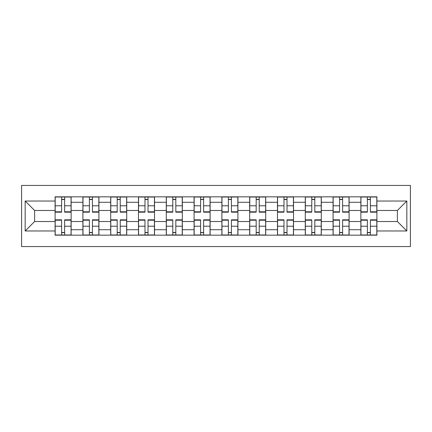 <?xml version="1.0" encoding="UTF-8"?>
<svg xmlns="http://www.w3.org/2000/svg" width="432" height="432" viewBox="0 0 432 432"><rect width="100%" height="100%" fill="white"/><g stroke="black" fill="none" stroke-linecap="round" stroke-linejoin="round"><path stroke-width="0.65" d="M21.6 246.559L410.4 246.559L410.4 185.441L21.6 185.441L21.6 246.559M82.895 235.154L82.895 202.279L71.134 202.279L71.134 235.154M71.134 202.279L71.134 196.846M82.895 202.279L82.895 196.846M98.933 196.846L98.933 235.154M110.695 235.154L110.695 196.846M126.727 196.846L126.727 235.154M138.488 235.154L138.488 196.846M154.526 196.846L154.526 235.154M166.288 235.154L166.288 196.846M182.326 196.846L182.326 235.154M194.081 235.154L194.081 196.846M210.119 196.846L210.119 235.154M221.881 235.154L221.881 196.846M237.919 196.846L237.919 235.154M249.674 235.154L249.674 196.846M265.712 196.846L265.712 235.154M277.474 235.154L277.474 196.846M293.512 196.846L293.512 235.154M305.273 235.154L305.273 196.846M321.305 196.846L321.305 235.154M333.067 235.154L333.067 196.846M349.105 196.846L349.105 235.154M360.866 235.154L360.866 196.846M360.866 221.524L349.105 221.524M333.067 221.524L321.305 221.524M305.273 221.524L293.512 221.524M277.474 221.524L265.712 221.524M249.674 221.524L237.919 221.524M221.881 221.524L210.119 221.524M194.081 221.524L182.326 221.524M166.288 221.524L154.526 221.524M138.488 221.524L126.727 221.524M110.695 221.524L98.933 221.524M82.895 221.524L71.134 221.524M360.866 210.476L349.105 210.476M333.067 210.476L321.305 210.476M305.273 210.476L293.512 210.476M277.474 210.476L265.712 210.476M249.674 210.476L237.919 210.476M221.881 210.476L210.119 210.476M194.081 210.476L182.326 210.476M166.288 210.476L154.526 210.476M138.488 210.476L126.727 210.476M110.695 210.476L98.933 210.476M82.895 210.476L71.134 210.476M34.609 221.524L55.096 221.524L55.096 210.476L34.609 210.476L34.609 221.524L25.164 230.969L25.164 201.031L55.096 201.031L55.096 210.476M376.904 210.476L376.904 221.524L397.391 221.524L397.391 210.476L376.904 210.476L376.904 196.846L55.096 196.846L55.096 201.031M376.904 201.031L406.836 201.031L406.836 230.969L376.904 230.969L376.904 221.524M55.096 221.524L55.096 235.154L376.904 235.154L376.904 230.969M55.096 230.969L25.164 230.969M64.633 232.481L61.603 232.481M61.603 199.519L64.633 199.519M92.426 232.481L89.397 232.481M89.397 199.519L92.426 199.519M120.226 232.481L117.196 232.481M117.196 199.519L120.226 199.519M148.025 232.481L144.995 232.481M144.995 199.519L148.025 199.519M175.819 232.481L172.789 232.481M172.789 199.519L175.819 199.519M203.618 232.481L200.588 232.481M200.588 199.519L203.618 199.519M231.412 232.481L228.382 232.481M228.382 199.519L231.412 199.519M259.211 232.481L256.181 232.481M256.181 199.519L259.211 199.519M287.005 232.481L283.975 232.481M283.975 199.519L287.005 199.519M314.804 232.481L311.774 232.481M311.774 199.519L314.804 199.519M342.603 232.481L339.574 232.481M339.574 199.519L342.603 199.519M370.397 232.481L367.367 232.481M367.367 199.519L370.397 199.519M25.164 201.031L34.609 210.476M397.391 221.524L406.836 230.969M397.391 210.476L406.836 201.031M64.633 211.793L71.048 211.793L71.048 212.171L64.633 212.171L64.633 197.024L71.048 197.024L55.188 197.024L61.603 197.024L61.603 212.171L55.188 212.171L55.188 197.024M71.048 211.793L71.048 197.024M61.603 199.341L64.633 199.341M61.603 220.207L55.188 220.207L55.188 219.829L61.603 219.829L61.603 234.976L55.188 234.976L71.048 234.976L64.633 234.976L64.633 219.829L71.048 219.829L71.048 234.976M55.188 220.207L55.188 234.976M64.633 232.659L61.603 232.659M92.426 211.793L98.842 211.793L98.842 212.171L92.426 212.171L92.426 197.024L98.842 197.024L82.987 197.024L89.397 197.024L89.397 212.171L82.987 212.171L82.987 197.024M98.842 211.793L98.842 197.024M89.397 199.341L92.426 199.341M120.226 211.793L126.641 211.793L126.641 212.171L120.226 212.171L120.226 197.024L126.641 197.024L110.781 197.024L117.196 197.024L117.196 212.171L110.781 212.171L110.781 197.024M126.641 211.793L126.641 197.024M117.196 199.341L120.226 199.341M89.397 220.207L82.987 220.207L82.987 219.829L89.397 219.829L89.397 234.976L82.987 234.976L98.842 234.976L92.426 234.976L92.426 219.829L98.842 219.829L98.842 234.976M82.987 220.207L82.987 234.976M92.426 232.659L89.397 232.659M117.196 220.207L110.781 220.207L110.781 219.829L117.196 219.829L117.196 234.976L110.781 234.976L126.641 234.976L120.226 234.976L120.226 219.829L126.641 219.829L126.641 234.976M110.781 220.207L110.781 234.976M120.226 232.659L117.196 232.659M148.025 211.793L154.435 211.793L154.435 212.171L148.025 212.171L148.025 197.024L154.435 197.024L138.58 197.024L144.995 197.024L144.995 212.171L138.58 212.171L138.58 197.024M154.435 211.793L154.435 197.024M144.995 199.341L148.025 199.341M175.819 211.793L182.234 211.793L182.234 212.171L175.819 212.171L175.819 197.024L182.234 197.024L166.374 197.024L172.789 197.024L172.789 212.171L166.374 212.171L166.374 197.024M182.234 211.793L182.234 197.024M172.789 199.341L175.819 199.341M203.618 211.793L210.033 211.793L210.033 212.171L203.618 212.171L203.618 197.024L210.033 197.024L194.173 197.024L200.588 197.024L200.588 212.171L194.173 212.171L194.173 197.024M210.033 211.793L210.033 197.024M200.588 199.341L203.618 199.341M144.995 220.207L138.58 220.207L138.58 219.829L144.995 219.829L144.995 234.976L138.58 234.976L154.435 234.976L148.025 234.976L148.025 219.829L154.435 219.829L154.435 234.976M138.58 220.207L138.58 234.976M148.025 232.659L144.995 232.659M172.789 220.207L166.374 220.207L166.374 219.829L172.789 219.829L172.789 234.976L166.374 234.976L182.234 234.976L175.819 234.976L175.819 219.829L182.234 219.829L182.234 234.976M166.374 220.207L166.374 234.976M175.819 232.659L172.789 232.659M200.588 220.207L194.173 220.207L194.173 219.829L200.588 219.829L200.588 234.976L194.173 234.976L210.033 234.976L203.618 234.976L203.618 219.829L210.033 219.829L210.033 234.976M194.173 220.207L194.173 234.976M203.618 232.659L200.588 232.659M231.412 211.793L237.827 211.793L237.827 212.171L231.412 212.171L231.412 197.024L237.827 197.024L221.967 197.024L228.382 197.024L228.382 212.171L221.967 212.171L221.967 197.024M237.827 211.793L237.827 197.024M228.382 199.341L231.412 199.341M228.382 220.207L221.967 220.207L221.967 219.829L228.382 219.829L228.382 234.976L221.967 234.976L237.827 234.976L231.412 234.976L231.412 219.829L237.827 219.829L237.827 234.976M221.967 220.207L221.967 234.976M231.412 232.659L228.382 232.659M259.211 211.793L265.626 211.793L265.626 212.171L259.211 212.171L259.211 197.024L265.626 197.024L249.766 197.024L256.181 197.024L256.181 212.171L249.766 212.171L249.766 197.024M265.626 211.793L265.626 197.024M256.181 199.341L259.211 199.341M256.181 220.207L249.766 220.207L249.766 219.829L256.181 219.829L256.181 234.976L249.766 234.976L265.626 234.976L259.211 234.976L259.211 219.829L265.626 219.829L265.626 234.976M249.766 220.207L249.766 234.976M259.211 232.659L256.181 232.659M287.005 211.793L293.42 211.793L293.42 212.171L287.005 212.171L287.005 197.024L293.42 197.024L277.565 197.024L283.975 197.024L283.975 212.171L277.565 212.171L277.565 197.024M293.42 211.793L293.42 197.024M283.975 199.341L287.005 199.341M283.975 220.207L277.565 220.207L277.565 219.829L283.975 219.829L283.975 234.976L277.565 234.976L293.42 234.976L287.005 234.976L287.005 219.829L293.42 219.829L293.42 234.976M277.565 220.207L277.565 234.976M287.005 232.659L283.975 232.659M314.804 211.793L321.219 211.793L321.219 212.171L314.804 212.171L314.804 197.024L321.219 197.024L305.359 197.024L311.774 197.024L311.774 212.171L305.359 212.171L305.359 197.024M321.219 211.793L321.219 197.024M311.774 199.341L314.804 199.341M311.774 220.207L305.359 220.207L305.359 219.829L311.774 219.829L311.774 234.976L305.359 234.976L321.219 234.976L314.804 234.976L314.804 219.829L321.219 219.829L321.219 234.976M305.359 220.207L305.359 234.976M314.804 232.659L311.774 232.659M342.603 211.793L349.013 211.793L349.013 212.171L342.603 212.171L342.603 197.024L349.013 197.024L333.158 197.024L339.574 197.024L339.574 212.171L333.158 212.171L333.158 197.024M349.013 211.793L349.013 197.024M339.574 199.341L342.603 199.341M339.574 220.207L333.158 220.207L333.158 219.829L339.574 219.829L339.574 234.976L333.158 234.976L349.013 234.976L342.603 234.976L342.603 219.829L349.013 219.829L349.013 234.976M333.158 220.207L333.158 234.976M342.603 232.659L339.574 232.659M370.397 211.793L376.812 211.793L376.812 212.171L370.397 212.171L370.397 197.024L376.812 197.024L360.952 197.024L367.367 197.024L367.367 212.171L360.952 212.171L360.952 197.024M376.812 211.793L376.812 197.024M367.367 199.341L370.397 199.341M367.367 220.207L360.952 220.207L360.952 219.829L367.367 219.829L367.367 234.976L360.952 234.976L376.812 234.976L370.397 234.976L370.397 219.829L376.812 219.829L376.812 234.976M360.952 220.207L360.952 234.976M370.397 232.659L367.367 232.659M333.067 202.279L321.305 202.279M305.273 202.279L293.512 202.279M277.474 202.279L265.712 202.279M249.674 202.279L237.919 202.279M221.881 202.279L210.119 202.279M194.081 202.279L182.326 202.279M166.288 202.279L154.526 202.279M138.488 202.279L126.727 202.279M110.695 202.279L98.933 202.279M360.866 202.279L349.105 202.279M333.067 229.721L321.305 229.721M305.273 229.721L293.512 229.721M277.474 229.721L265.712 229.721M249.674 229.721L237.919 229.721M221.881 229.721L210.119 229.721M194.081 229.721L182.326 229.721M166.288 229.721L154.526 229.721M138.488 229.721L126.727 229.721M110.695 229.721L98.933 229.721M82.895 229.721L71.134 229.721M360.866 229.721L349.105 229.721M64.633 205.778L71.048 205.778M55.188 211.793L61.603 211.793M55.188 205.778L61.603 205.778M61.603 226.222L55.188 226.222M71.048 220.207L64.633 220.207M71.048 226.222L64.633 226.222M92.426 205.778L98.842 205.778M82.987 211.793L89.397 211.793M82.987 205.778L89.397 205.778M120.226 205.778L126.641 205.778M110.781 211.793L117.196 211.793M110.781 205.778L117.196 205.778M89.397 226.222L82.987 226.222M98.842 220.207L92.426 220.207M98.842 226.222L92.426 226.222M117.196 226.222L110.781 226.222M126.641 220.207L120.226 220.207M126.641 226.222L120.226 226.222M148.025 205.778L154.435 205.778M138.58 211.793L144.995 211.793M138.58 205.778L144.995 205.778M175.819 205.778L182.234 205.778M166.374 211.793L172.789 211.793M166.374 205.778L172.789 205.778M203.618 205.778L210.033 205.778M194.173 211.793L200.588 211.793M194.173 205.778L200.588 205.778M144.995 226.222L138.58 226.222M154.435 220.207L148.025 220.207M154.435 226.222L148.025 226.222M172.789 226.222L166.374 226.222M182.234 220.207L175.819 220.207M182.234 226.222L175.819 226.222M200.588 226.222L194.173 226.222M210.033 220.207L203.618 220.207M210.033 226.222L203.618 226.222M231.412 205.778L237.827 205.778M221.967 211.793L228.382 211.793M221.967 205.778L228.382 205.778M228.382 226.222L221.967 226.222M237.827 220.207L231.412 220.207M237.827 226.222L231.412 226.222M259.211 205.778L265.626 205.778M249.766 211.793L256.181 211.793M249.766 205.778L256.181 205.778M256.181 226.222L249.766 226.222M265.626 220.207L259.211 220.207M265.626 226.222L259.211 226.222M287.005 205.778L293.42 205.778M277.565 211.793L283.975 211.793M277.565 205.778L283.975 205.778M283.975 226.222L277.565 226.222M293.42 220.207L287.005 220.207M293.42 226.222L287.005 226.222M314.804 205.778L321.219 205.778M305.359 211.793L311.774 211.793M305.359 205.778L311.774 205.778M311.774 226.222L305.359 226.222M321.219 220.207L314.804 220.207M321.219 226.222L314.804 226.222M342.603 205.778L349.013 205.778M333.158 211.793L339.574 211.793M333.158 205.778L339.574 205.778M339.574 226.222L333.158 226.222M349.013 220.207L342.603 220.207M349.013 226.222L342.603 226.222M370.397 205.778L376.812 205.778M360.952 211.793L367.367 211.793M360.952 205.778L367.367 205.778M367.367 226.222L360.952 226.222M376.812 220.207L370.397 220.207M376.812 226.222L370.397 226.222"/></g></svg>
